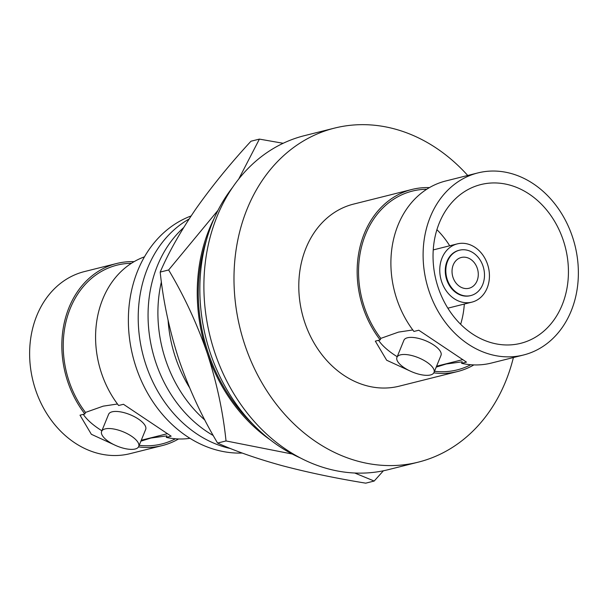 <?xml version="1.0" encoding="UTF-8"?>
<svg xmlns="http://www.w3.org/2000/svg" width="608" height="608" viewBox="0 0 608 608"><rect width="100%" height="100%" fill="white"/><g stroke="black" fill="none" stroke-linecap="round" stroke-linejoin="round"><path stroke-width="0.91" d="M206.591 239.605A155.169 126.487 75.9 0 0 252.875 424.209M300.223 457.877A165.186 134.642 -104.1 0 1 204.866 246.172A165.186 134.642 -104.1 0 1 232.446 187.576M292.266 454.032L226.024 440.944C223.022 411.753 216.737 382.432 207.168 352.99A156.423 127.505 -104.1 0 1 214.343 218.044M269.884 439.561A156.423 127.505 -104.1 0 1 207.168 352.99C196.962 323.562 184.118 295.891 168.636 269.975L160.193 272.088C163.195 301.287 169.48 330.6 179.048 360.042C189.255 389.47 202.107 417.141 217.588 443.057C235.152 451.075 256.568 458.584 281.823 465.576C307.45 472.363 335.426 478.23 365.75 483.162L374.186 481.042L354.753 473.024M226.024 440.944L217.588 443.057M374.186 481.042L383.405 470.782M238.739 179.026L259.403 139.11L283.161 143.283M168.636 269.975L218.052 210.254M259.403 139.11L250.967 141.223C230.029 163.94 211.622 186.572 195.738 209.122C180.378 231.633 168.53 252.616 160.193 272.088M144.461 256.842A93.852 76.502 75.9 0 0 102.798 298.992A93.852 76.502 75.9 0 0 118.613 405.498L123.462 404.282L171.16 436.179L166.311 437.395A93.852 76.502 75.9 0 0 189.97 438.322M166.311 437.395L166.934 435.86L150.89 438.049L140.889 441.165M178.57 438.961A93.852 76.502 -104.1 0 1 162.29 445.573L130.089 453.652A93.852 76.502 -104.1 0 1 48.754 416.64A93.852 76.502 -104.1 0 1 36.845 315.529A93.852 76.502 -104.1 0 1 84.436 271.578L116.637 263.507A93.852 76.502 -104.1 0 1 134.11 261.66M115.885 445.565L91.352 434.287L80.005 415.18L84.862 413.964A93.852 76.502 -104.1 0 1 69.046 307.45A93.852 76.502 -104.1 0 1 116.637 263.507M175.438 438.778A92.165 75.126 -104.1 0 1 139.186 445.33M162.29 445.573A93.852 76.502 -104.1 0 1 138.51 446.903M84.862 413.964L85.485 412.429A92.165 75.126 -104.1 0 1 70.315 308.302A92.165 75.126 -104.1 0 1 131.434 263.294M167.527 433.664L141.261 440.253M85.485 412.429L103.193 406.152L117.481 404.008M138.7 446.523L145.677 429.43A20.018 7.76 -157.8 0 0 134.444 416.716A20.018 7.76 -157.8 0 0 112.115 411.821A20.018 7.76 -157.8 0 0 108.604 414.306L101.627 431.391A20.018 7.76 22.2 0 1 105.146 428.914A20.018 7.76 22.2 0 1 127.475 433.8A20.018 7.76 22.2 0 1 138.7 446.523A20.018 7.76 22.2 0 1 135.189 449A20.018 7.76 22.2 0 1 112.86 444.114A20.018 7.76 22.2 0 1 101.627 431.391M101.886 430.768A50.054 19.403 22.2 0 1 83.266 414.36M242.265 453.051A122.383 99.758 -104.1 0 1 147.85 393.604A122.383 99.758 -104.1 0 1 137.78 270.537A122.383 99.758 -104.1 0 1 191.102 215.954M230.713 448.605A122.383 99.758 -104.1 0 1 147.622 268.067A122.383 99.758 -104.1 0 1 189.065 219.04M213.279 435.541A122.383 99.758 -104.1 0 1 157.472 265.597A122.383 99.758 -104.1 0 1 183.616 227.635M189.46 387.501A122.383 99.758 -104.1 0 1 168.089 320.34M204.881 420.067A122.383 99.758 -104.1 0 1 161.394 281.816M513.395 357.542A172.193 140.357 -104.1 0 1 505.62 381.512A172.193 140.357 -104.1 0 1 418.304 462.141L388.208 469.688A172.193 140.357 -104.1 0 1 238.99 401.789A172.193 140.357 -104.1 0 1 217.132 216.281A172.193 140.357 -104.1 0 1 304.448 135.652L334.544 128.106A172.193 140.357 -104.1 0 1 467.734 175.469M418.304 462.141A172.193 140.357 -104.1 0 1 269.086 394.242A172.193 140.357 -104.1 0 1 247.228 208.734A172.193 140.357 -104.1 0 1 334.544 128.106M473.89 364.906A93.852 76.502 -104.1 0 1 457.611 371.526L399.251 386.164A93.852 76.502 -104.1 0 1 317.916 349.152A93.852 76.502 -104.1 0 1 306.006 248.041A93.852 76.502 -104.1 0 1 353.598 204.09L411.958 189.453A93.852 76.502 -104.1 0 1 429.43 187.606M411.198 371.518L386.673 360.24L375.326 341.134L380.175 339.91A93.852 76.502 -104.1 0 1 364.367 233.404A93.852 76.502 -104.1 0 1 411.958 189.453M457.611 371.526A93.852 76.502 -104.1 0 1 433.831 372.856M380.175 339.91L380.798 338.382A92.165 75.126 -104.1 0 1 365.628 234.247A92.165 75.126 -104.1 0 1 426.755 189.248M470.752 364.732A92.165 75.126 -104.1 0 1 434.507 371.275M477.911 172.915A93.852 76.502 -104.1 0 1 559.246 209.927A93.852 76.502 -104.1 0 1 571.155 311.038A93.852 76.502 -104.1 0 1 523.564 354.988A93.852 76.502 -104.1 0 1 442.229 317.976A93.852 76.502 -104.1 0 1 430.32 216.866A93.852 76.502 -104.1 0 1 477.911 172.915L445.71 180.994A93.852 76.502 75.9 0 0 398.111 224.937A93.852 76.502 75.9 0 0 413.926 331.451L418.783 330.235L466.48 362.125L461.624 363.341L462.247 361.813L446.211 364.002L436.21 367.118M462.848 359.617L436.574 366.206M397.199 356.714A50.054 19.403 22.2 0 1 378.579 340.313M380.798 338.382L398.514 332.105L412.794 329.962M461.624 363.341A93.852 76.502 75.9 0 0 491.363 363.06L523.564 354.988M434.021 372.468L440.99 355.384A20.018 7.76 -157.8 0 0 429.765 342.661A20.018 7.76 -157.8 0 0 407.436 337.774A20.018 7.76 -157.8 0 0 403.917 340.252L396.94 357.344A20.018 7.76 22.2 0 1 400.459 354.859A20.018 7.76 22.2 0 1 422.788 359.754A20.018 7.76 22.2 0 1 434.021 372.468A20.018 7.76 22.2 0 1 430.502 374.954A20.018 7.76 22.2 0 1 408.173 370.059A20.018 7.76 22.2 0 1 396.94 357.344M562.142 305.011A81.837 66.713 75.9 0 0 551.752 216.843A81.837 66.713 75.9 0 0 480.829 184.574A81.837 66.713 75.9 0 0 439.333 222.893A81.837 66.713 75.9 0 0 449.722 311.06A81.837 66.713 75.9 0 0 520.646 343.338A81.837 66.713 75.9 0 0 562.142 305.011M460.636 324.292A81.837 66.713 75.9 0 0 464.314 304.053M449.7 245.784A81.837 66.713 75.9 0 0 436.916 229.672M442.062 257.944A30.035 24.48 75.9 0 0 445.877 290.305A30.035 24.48 75.9 0 0 471.899 302.146A30.035 24.48 75.9 0 0 487.13 288.086A30.035 24.48 75.9 0 0 483.314 255.725A30.035 24.48 75.9 0 0 457.292 243.884A30.035 24.48 75.9 0 0 442.062 257.944M459.192 250.268A23.378 19.053 75.9 0 0 458.911 250.336A23.378 19.053 75.9 0 0 447.055 261.288A23.378 19.053 75.9 0 0 450.026 286.474A23.378 19.053 75.9 0 0 470.28 295.693A23.378 19.053 75.9 0 0 470.562 295.617M482.699 284.605A23.378 19.053 75.9 0 0 479.735 259.418A23.378 19.053 75.9 0 0 459.473 250.2A23.378 19.053 75.9 0 0 447.617 261.144A23.378 19.053 75.9 0 0 450.589 286.33A23.378 19.053 75.9 0 0 470.843 295.549A23.378 19.053 75.9 0 0 482.699 284.605M453.249 264.913A15.869 12.935 75.9 0 0 455.263 282.013A15.869 12.935 75.9 0 0 469.019 288.268A15.869 12.935 75.9 0 0 477.067 280.835A15.869 12.935 75.9 0 0 475.053 263.735A15.869 12.935 75.9 0 0 461.297 257.48A15.869 12.935 75.9 0 0 453.249 264.913M471.899 302.146L447.853 308.18M457.292 243.884L433.238 249.918M459.473 250.2L458.911 250.336M470.843 295.549L470.28 295.693"/></g></svg>
